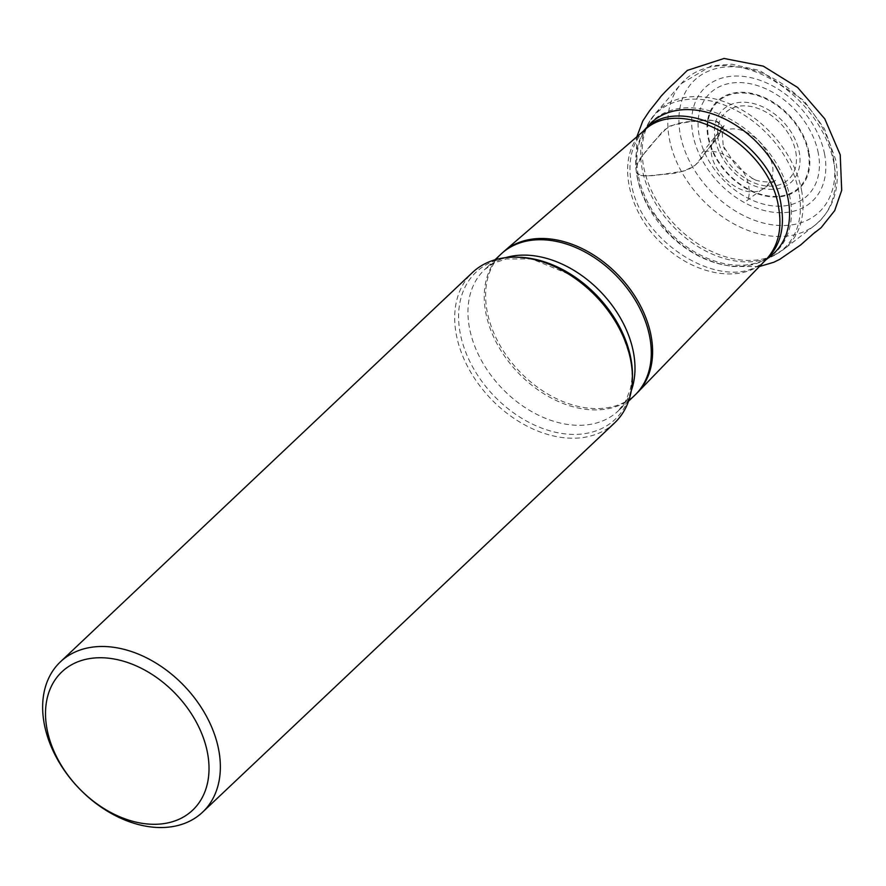 <?xml version="1.0" encoding="UTF-8"?>
<svg xmlns="http://www.w3.org/2000/svg" width="886" height="886" viewBox="0 0 886 886"><rect width="100%" height="100%" fill="white"/><g stroke="black" fill="none" stroke-linecap="round" stroke-linejoin="round"><path stroke-width="0.66" stroke-dasharray="4.43 3.32" d="M519.318 257.272A101.237 71.832 -133.4 0 0 460.255 333.479A101.237 71.832 -133.4 0 0 553.019 431.67A101.237 71.832 -133.4 0 0 632.449 377.015M818.299 153.145A70.647 50.125 -133.4 0 0 718.867 86.983A70.647 50.125 -133.4 0 0 739.09 192.982A70.647 50.125 -133.4 0 0 818.299 153.145M824.578 154.075A78.101 55.419 -133.4 0 0 714.659 80.925A78.101 55.419 -133.4 0 0 737.019 198.11A78.101 55.419 -133.4 0 0 824.578 154.075M614.607 422.899A103.463 73.416 46.6 0 1 523.704 424.339A103.463 73.416 46.6 0 1 456.356 334.842A103.463 73.416 46.6 0 1 472.504 272.489M711.835 144.407C719.41 137.153 722.345 130.674 720.65 124.97C716.63 119.876 707.87 118.724 694.347 121.504C681.744 121.371 671.223 124.627 662.761 131.261L645.861 151.716C638.884 158.838 635.705 165.416 636.325 171.474C636.757 178.44 653.06 175.173 663.082 174.265C675.365 174.188 686.207 171.064 695.61 164.885L711.835 144.407L715.578 136.101C727.993 125.147 742.335 126.632 758.593 140.553C775.46 160.322 777.443 176.115 764.552 187.954C744.306 203.78 705.367 169.171 711.835 144.407L721.99 130.198C722.854 122.357 716.453 119.178 702.775 120.662C691.512 121.138 680.149 123.054 668.675 126.421C654.898 139.888 640.29 155.316 635.904 168.761L636.425 172.172C642.106 180.024 666.316 172.98 681.334 171.651C700.449 167.244 703.163 153.256 711.835 144.407M631.297 390.671A97.25 69.008 46.6 0 1 618.251 410.905A97.25 69.008 46.6 0 1 501.31 387.603A97.25 69.008 46.6 0 1 484.686 269.532A97.25 69.008 46.6 0 1 505.618 257.649M795.728 151.716A45.928 32.583 46.6 0 1 744.24 177.61A45.928 32.583 46.6 0 1 731.094 108.701A45.928 32.583 46.6 0 1 795.728 151.716M715.29 139.6A49.793 35.329 -133.4 0 0 765.482 188.917A49.793 35.329 -133.4 0 0 799.216 151.971A49.793 35.329 -133.4 0 0 749.024 102.654A49.793 35.329 -133.4 0 0 715.29 139.6M808.22 152.049A59.107 41.941 46.6 0 1 768.162 195.906A59.107 41.941 46.6 0 1 708.59 137.363A59.107 41.941 46.6 0 1 748.637 93.506A59.107 41.941 46.6 0 1 808.22 152.049M808.896 152.093A59.849 42.473 -133.4 0 0 724.67 96.031A59.849 42.473 -133.4 0 0 741.803 185.839A59.849 42.473 -133.4 0 0 808.896 152.093M833.327 157.442A90.737 64.39 46.6 0 1 731.603 208.598A90.737 64.39 46.6 0 1 705.633 72.453A90.737 64.39 46.6 0 1 833.327 157.442M833.914 163.201A97.604 69.263 -133.4 0 0 767.475 77.204A97.604 69.263 -133.4 0 0 681.234 83.661A97.604 69.263 -133.4 0 0 701.313 198.641A97.604 69.263 -133.4 0 0 814.965 225.21A97.604 69.263 -133.4 0 0 833.914 163.201M801.531 190.147A93.628 66.439 46.6 0 1 783.357 249.619A93.628 66.439 46.6 0 1 674.324 224.136A93.628 66.439 46.6 0 1 655.064 113.84A93.628 66.439 46.6 0 1 737.805 107.649A93.628 66.439 46.6 0 1 801.531 190.147M798.906 192.04A92.997 65.996 -133.4 0 0 728.702 106.807A92.997 65.996 -133.4 0 0 646.913 125.923A92.997 65.996 -133.4 0 0 642.14 168.938A92.997 65.996 -133.4 0 0 770.831 257.073A92.997 65.996 -133.4 0 0 798.906 192.04M638.297 175.328A89.995 63.858 46.6 0 1 642.915 133.708A89.995 63.858 46.6 0 1 760.565 142.657A89.995 63.858 46.6 0 1 762.824 260.628A89.995 63.858 46.6 0 1 638.297 175.328M637.134 176.835A89.564 63.548 -133.4 0 0 693.395 253.152A89.564 63.548 -133.4 0 0 771.518 255.345L762.824 260.628L770.831 257.073L783.357 249.619L814.965 225.21C833.737 209.251 840.637 187.444 835.686 159.779L824.39 128.636L803.735 100.428L760.088 70.67L731.936 64.213L711.27 65.852L681.234 83.661L655.064 113.84L646.913 125.923L642.915 133.708L648.685 125.336A89.564 63.548 -133.4 0 0 637.134 176.835M765.46 260.24L764.651 260.894C727.351 295.636 640.168 244.669 631.297 182.981C627.653 161.994 631.474 144.961 642.76 131.87L643.446 131.106M637.444 392.642A97.205 68.975 46.6 0 1 518.975 370.913A97.205 68.975 46.6 0 1 504.001 251.402M644.233 130.441C616.302 152.724 624.719 208.487 661.166 242.963C694.048 276.31 743.797 284.151 766.168 259.509L764.651 260.894M500.978 254.138A97.25 69.008 -133.4 0 0 485.794 312.736A97.25 69.008 -133.4 0 0 549.11 396.862A97.25 69.008 -133.4 0 0 634.542 395.51M715.578 136.101L724.504 124.616L721.99 130.198L723.242 145.791L724.648 149.546L723.087 145.714L736.299 166.081L752.192 178.319L755.548 179.98L751.716 178.164C756.555 182.173 775.04 183.491 776.524 179.692L764.552 187.954C759.302 191.011 747.729 200.048 746.566 200.867C750.132 199.981 751.871 179.714 739.688 167.41C724.726 147.231 701.158 150.432 701.657 153.333L715.578 136.101M759.391 266.52L732.268 266.542L722.223 264.515C701.945 259.476 683.77 248.733 667.69 232.276L650.08 209.218C643.003 197.268 638.463 184.919 636.425 172.172L635.904 168.761L636.835 136.809M674.634 82.752L673.227 84.092M814.09 233.162L811.609 234.79M811.587 234.801L815.485 231.866M628.551 401.181L618.251 410.905L625.361 401.735L630.046 389.918C632.526 380.448 632.67 369.683 630.467 357.612L620.433 328.706L600.21 299.246L572.943 275.756L531.7 258.922L506.294 258.945L494.244 262.954L484.686 269.532L494.975 259.797M644.233 130.43L642.76 131.87"/><path stroke-width="1.33" d="M632.382 379.573L632.449 377.015A101.237 71.832 -133.4 0 0 630.854 358.409A101.237 71.832 -133.4 0 0 519.318 257.272L516.771 257.195A103.463 73.416 46.6 0 1 630.754 360.547A103.463 73.416 46.6 0 1 632.382 379.573A103.463 73.416 46.6 0 1 614.607 422.899L202.551 812.207A103.463 73.416 46.6 0 1 111.647 813.658A103.463 73.416 46.6 0 1 44.3 724.15A103.463 73.416 46.6 0 1 60.447 661.809A103.463 73.416 46.6 0 1 184.864 686.595A103.463 73.416 46.6 0 1 202.551 812.207M60.447 661.809L472.504 272.489A103.463 73.416 46.6 0 1 516.771 257.195M47.036 729.189A95.179 67.535 46.6 0 1 153.743 675.531A95.179 67.535 46.6 0 1 180.988 818.332A95.179 67.535 46.6 0 1 47.036 729.189M505.618 257.649A97.25 69.008 46.6 0 1 633.435 352.296A97.25 69.008 46.6 0 1 631.297 390.671M765.46 260.24L771.518 255.345A89.564 63.548 -133.4 0 0 758.815 144.318A89.564 63.548 -133.4 0 0 648.685 125.336L643.446 131.106M643.391 131.183C677.502 89.442 771.927 140.088 781.12 205.065C785.018 227.99 780.212 246.009 766.7 259.122M644.222 130.43L504.001 251.402A97.205 68.975 46.6 0 1 589.068 252.266A97.205 68.975 46.6 0 1 651.044 335.617A97.205 68.975 46.6 0 1 637.444 392.642L634.542 395.51A97.25 69.008 -133.4 0 0 649.726 336.901A97.25 69.008 -133.4 0 0 586.421 252.776A97.25 69.008 -133.4 0 0 500.978 254.138L494.975 259.797M637.444 392.642L766.168 259.509C778.185 246.386 782.327 229.02 778.595 207.39C769.646 144.972 680.825 94.071 644.233 130.441M636.835 136.809L642.826 120.895L649.261 111.215L660.103 97.582C658.863 98.346 669.417 87.149 674.634 82.752L674.634 82.752M673.227 84.092L687.348 70.393L724.039 58.465L763.278 66.14L797.621 87.459L824.755 118.824L840.216 154.751L841.7 190.302L834.69 210.602L821.067 227.746L814.09 233.162M815.485 231.866L800.623 244.979L779.769 259.332L773.766 262.267L759.391 266.52M634.542 395.51L628.551 401.181M504.001 251.402L500.978 254.138"/></g></svg>

